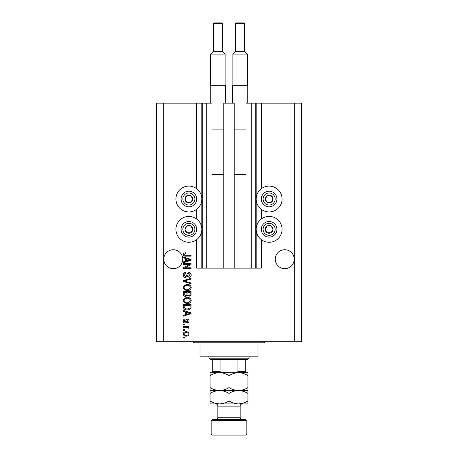 <?xml version="1.0" encoding="UTF-8"?>
<svg xmlns="http://www.w3.org/2000/svg" width="458" height="458" viewBox="0 0 458 458"><rect width="100%" height="100%" fill="white"/><g stroke="black" fill="none" stroke-linecap="round" stroke-linejoin="round"><path stroke-width="0.69" d="M223.762 268.125L234.238 268.125L234.238 103.153L223.762 103.153L223.762 268.125L211.945 268.125L211.945 103.153L196.677 103.153L196.677 188.707M196.677 209.329L196.677 219.021M196.677 239.643L196.677 268.125L202.247 268.125L202.247 103.153M206.707 103.153L206.707 268.125L202.247 268.125M211.945 268.125L206.707 268.125M251.293 103.153L251.293 268.125L255.753 268.125L255.753 103.153L246.055 103.153L246.055 268.125L234.238 268.125M251.293 268.125L246.055 268.125M255.753 103.153L256.199 103.153L256.199 268.125L255.753 268.125M261.323 239.643L261.323 268.125L256.199 268.125M294.763 103.153L294.763 341.691L301.45 341.691L301.45 103.153L261.323 103.153L261.323 188.707M261.323 209.329L261.323 219.021M261.323 103.153L256.199 103.153M294.208 259.205A9.475 9.475 0 0 0 284.733 249.73A9.475 9.475 0 0 0 275.258 259.205A9.475 9.475 0 0 0 284.733 268.68A9.475 9.475 0 0 0 294.208 259.205M182.742 259.205A9.475 9.475 0 0 0 173.267 249.73A9.475 9.475 0 0 0 163.792 259.205A9.475 9.475 0 0 0 173.267 268.68A9.475 9.475 0 0 0 182.742 259.205M269.127 186.085A12.933 12.933 0 0 0 256.199 199.018A12.933 12.933 0 0 0 269.127 211.945A12.933 12.933 0 0 0 282.059 199.018A12.933 12.933 0 0 0 269.127 186.085M269.127 216.405A12.933 12.933 0 0 1 282.059 229.332A12.933 12.933 0 0 1 269.127 242.265A12.933 12.933 0 0 1 256.199 229.332A12.933 12.933 0 0 1 269.127 216.405M188.873 211.945A12.933 12.933 0 0 1 175.941 199.018A12.933 12.933 0 0 1 188.873 186.085A12.933 12.933 0 0 1 201.801 199.018A12.933 12.933 0 0 1 188.873 211.945M188.873 242.265A12.933 12.933 0 0 0 201.801 229.332A12.933 12.933 0 0 0 188.873 216.405A12.933 12.933 0 0 0 175.941 229.332A12.933 12.933 0 0 0 188.873 242.265M189.509 264.478L183.297 264.478L183.297 263.665L191.101 263.665L191.101 264.529L184.883 267.821L191.101 267.821L191.101 268.628L183.297 268.628L183.297 267.764L189.509 264.478M185.467 277.548C183.996 277.405 183.24 276.586 183.2 275.092C183.297 273.449 184.179 272.579 185.834 272.481L185.937 273.294C184.792 273.397 184.185 274.021 184.11 275.161L185.444 276.735L186.921 274.789C187.127 273.518 187.843 272.819 189.068 272.682C190.436 272.802 191.152 273.558 191.204 274.949C191.129 276.432 190.356 277.233 188.873 277.348L188.77 276.535L190.293 274.977L189.045 273.495L188.255 273.752L187.333 276.346L185.467 277.548M191.101 283.863L183.297 281.407L183.297 280.565L191.101 278.235L191.101 279.071L184.213 280.943L191.101 283.021L191.101 283.863M183.2 287.532L184.419 285.231L187.099 284.441C189.417 284.344 190.786 285.38 191.204 287.532C190.797 289.651 189.463 290.681 187.19 290.618L184.391 289.828L183.2 287.532M183.2 300.5L184.419 298.198L187.099 297.408C189.417 297.316 190.786 298.347 191.204 300.505C190.797 302.624 189.463 303.648 187.19 303.591L184.391 302.795L183.2 300.5M185.627 311.904L183.297 311.222L183.297 310.381L191.101 312.871L191.101 313.661L183.297 316.157L183.297 315.316L185.627 314.629L185.627 311.904M184.414 338.044L183.297 338.044L183.297 337.231L184.414 337.231L184.414 338.044M294.763 341.691L156.55 341.691L156.55 103.153L163.237 103.153L163.237 341.691M196.677 103.153L163.237 103.153M186.194 336.12C184.505 336.224 183.503 335.496 183.2 333.939C183.498 332.405 184.477 331.678 186.137 331.764C187.797 331.672 188.782 332.399 189.074 333.939C188.788 335.462 187.826 336.183 186.194 336.12M184.414 330.544L183.297 330.544L183.297 329.737L184.414 329.737L184.414 330.544M186.24 327.304L183.297 327.304L183.297 326.491L188.977 326.491L188.977 327.304L188.066 327.304L189.074 328.26L188.77 329.027L187.963 328.724L188.061 328.174L187.402 327.447L186.24 327.304M184.414 324.974L183.297 324.974L183.297 324.161L184.414 324.161L184.414 324.974M185.026 322.947C183.853 322.856 183.24 322.22 183.2 321.029C183.257 319.884 183.864 319.243 185.021 319.094L185.124 319.907L184.007 321.081L184.889 322.134L185.719 321.184C185.856 320.056 186.435 319.392 187.459 319.197C188.519 319.306 189.062 319.902 189.074 320.995C189.057 322.077 188.513 322.695 187.454 322.844L187.351 322.031L188.267 321.024L187.568 320.005L186.772 321.173C186.635 322.266 186.057 322.856 185.026 322.947M187.242 309.871C184.935 310.014 183.618 309.024 183.297 306.906L183.297 304.604L191.101 304.604L190.957 308.045C190.144 309.39 188.902 310.003 187.242 309.871M185.587 296.395C184.076 296.332 183.309 295.542 183.297 294.036L183.297 291.632L191.101 291.632L191.101 294.053C191.095 295.364 190.442 296.074 189.143 296.194L187.505 295.324L185.587 296.395M185.627 258.501L183.297 257.82L183.297 256.978L191.101 259.468L191.101 260.259L183.297 262.755L183.297 261.913L185.627 261.232L185.627 258.501M183.2 254.408L183.75 253.188L185.627 252.724L185.73 253.532L184.11 254.442L184.7 255.249L191.101 255.358L191.101 256.165L185.805 256.165C184.328 256.325 183.463 255.736 183.2 254.408M188.267 333.922C187.975 332.926 187.265 332.474 186.137 332.571C184.992 332.474 184.282 332.937 184.007 333.962C184.305 334.953 185.015 335.405 186.137 335.308C187.282 335.405 187.992 334.941 188.267 333.922M188.811 312.906L186.543 312.173L186.543 314.365L190.288 313.266L188.811 312.906M190.19 305.417L184.213 305.417L184.213 306.808L185.347 308.755L187.253 309.064L190.036 307.89L190.19 305.417M190.293 300.511C189.956 298.856 188.885 298.095 187.087 298.221C185.404 298.169 184.414 298.925 184.11 300.494C184.437 302.108 185.473 302.87 187.219 302.778L188.982 302.44L190.293 300.511M190.19 292.444L187.86 292.444L187.935 294.671L189.011 295.381C189.921 295.278 190.31 294.74 190.19 293.773L190.19 292.444M186.95 292.444L184.213 292.444L184.311 294.837L185.582 295.587C186.561 295.502 187.013 294.952 186.95 293.939L186.95 292.444M190.293 287.538C189.956 285.889 188.885 285.122 187.087 285.248C185.404 285.197 184.414 285.958 184.11 287.521C184.437 289.135 185.473 289.897 187.219 289.811L188.982 289.473L190.293 287.538M188.811 259.503L186.543 258.77L186.543 260.963L190.288 259.863L188.811 259.503M192.251 200.965A3.899 3.899 0 0 0 186.921 195.635A3.899 3.899 0 0 0 186.921 202.396A3.899 3.899 0 0 0 192.251 200.965M191.799 200.707L192.772 199.018L190.826 195.635L186.921 195.635L184.969 199.018L186.921 202.396L190.826 202.396L191.799 200.707M182.118 195.114A7.803 7.803 0 0 1 192.772 192.257A7.803 7.803 0 0 1 195.629 202.917A7.803 7.803 0 0 1 184.969 205.774A7.803 7.803 0 0 1 182.118 195.114A7.803 7.803 0 0 0 184.969 205.774A7.803 7.803 0 0 0 195.629 202.917M192.772 199.018L190.826 195.635L186.921 195.635L184.969 199.018L186.921 202.396L190.826 202.396L192.772 199.018M272.504 200.965A3.899 3.899 0 0 0 267.174 195.635A3.899 3.899 0 0 0 267.174 202.396A3.899 3.899 0 0 0 272.504 200.965M272.052 200.707L273.031 199.018L271.079 195.635L267.174 195.635L265.228 199.018L267.174 202.396L271.079 202.396L272.052 200.707M262.371 195.114A7.803 7.803 0 0 1 273.031 192.257A7.803 7.803 0 0 1 275.882 202.917A7.803 7.803 0 0 1 265.228 205.774A7.803 7.803 0 0 1 262.371 195.114A7.803 7.803 0 0 0 265.228 205.774A7.803 7.803 0 0 0 275.882 202.917M273.031 199.018L271.079 195.635L267.174 195.635L265.228 199.018L267.174 202.396L271.079 202.396L273.031 199.018M272.504 231.284A3.899 3.899 0 0 0 267.174 225.954A3.899 3.899 0 0 0 267.174 232.716A3.899 3.899 0 0 0 272.504 231.284M272.052 231.021L273.031 229.332L271.079 225.954L267.174 225.954L265.228 229.332L267.174 232.716L271.079 232.716L272.052 231.021M262.371 225.433A7.803 7.803 0 0 1 273.031 222.577A7.803 7.803 0 0 1 275.882 233.236A7.803 7.803 0 0 1 265.228 236.093A7.803 7.803 0 0 1 262.371 225.433A7.803 7.803 0 0 0 265.228 236.093A7.803 7.803 0 0 0 275.882 233.236M273.031 229.332L271.079 225.954L267.174 225.954L265.228 229.332L267.174 232.716L271.079 232.716L273.031 229.332M192.251 231.284A3.899 3.899 0 0 0 186.921 225.954A3.899 3.899 0 0 0 186.921 232.716A3.899 3.899 0 0 0 192.251 231.284M191.799 231.021L192.772 229.332L190.826 225.954L186.921 225.954L184.969 229.332L186.921 232.716L190.826 232.716L191.799 231.021M182.118 225.433A7.803 7.803 0 0 1 192.772 222.577A7.803 7.803 0 0 1 195.629 233.236A7.803 7.803 0 0 1 184.969 236.093A7.803 7.803 0 0 1 182.118 225.433A7.803 7.803 0 0 0 184.969 236.093A7.803 7.803 0 0 0 195.629 233.236M190.826 232.716L192.772 229.332L190.826 225.954L186.921 225.954L184.969 229.332L186.921 232.716M192.217 341.691A1.116 1.116 0 0 1 193.333 342.807L200.02 342.807L200.02 355.07L257.98 355.07L257.98 342.807L200.02 342.807M265.783 341.691A1.116 1.116 0 0 0 264.667 342.807L257.98 342.807M257.98 355.07L257.98 356.181L200.02 356.181L200.02 355.07M239.145 372.68L238.475 372.68L239.145 372.68M210.05 375.612L210.05 372.68L219.525 372.68C222.851 372.789 226.012 373.768 229 375.612C231.948 373.78 235.109 372.801 238.475 372.68C241.801 372.789 244.961 373.768 247.95 375.612L247.95 372.68L219.525 372.68C216.159 372.801 212.999 373.78 210.05 375.612L210.05 393.445C212.999 391.613 216.159 390.634 219.525 390.514C216.199 390.399 213.039 389.426 210.05 387.582M249.066 358.19L247.95 359.301L210.05 359.301L208.934 358.19L249.066 358.19L249.066 356.181M208.934 358.19L208.934 356.181M245.717 359.301L245.717 372.268M235.206 372.68C236.414 372.829 237.318 372.457 237.92 371.564L245.717 371.564M237.92 359.301L237.92 371.564M220.08 359.301L220.08 371.564C220.687 372.457 221.592 372.829 222.794 372.68M212.283 359.301L212.283 372.68L212.283 371.564L220.08 371.564M212.283 419.494L245.717 419.494L246.833 420.61L211.167 420.61L212.283 419.494M246.833 433.984L245.717 435.1L212.283 435.1L211.167 433.984L246.833 433.984L246.833 420.61M242.374 419.494A2.227 2.227 0 0 1 240.147 417.267L240.147 406.12A2.227 2.227 0 0 1 242.374 403.887L210.05 403.887L210.05 393.445M215.626 419.494A2.227 2.227 0 0 0 217.853 417.267L217.853 406.12A2.227 2.227 0 0 0 215.626 403.887M211.167 433.984L211.167 420.61M247.95 390.514L238.475 390.514C241.801 390.628 244.961 391.601 247.95 393.445L247.95 387.582C245.001 389.415 241.841 390.393 238.475 390.514C235.149 390.399 231.988 389.426 229 387.582L229 375.612M247.95 387.582L247.95 375.612M229 387.582C226.052 389.415 222.891 390.393 219.525 390.514L210.05 390.514M238.475 390.514L219.525 390.514C222.851 390.628 226.012 391.601 229 393.445C231.948 391.613 235.109 390.634 238.475 390.514M238.475 403.887C241.841 403.767 245.001 402.788 247.95 400.956L247.95 403.887L238.475 403.887C235.149 403.779 231.988 402.8 229 400.956C226.052 402.788 222.891 403.767 219.525 403.887C216.199 403.779 213.039 402.8 210.05 400.956M229 400.956L229 393.445M247.95 400.956L247.95 393.445M222.313 51.325L222.313 23.57A0.67 0.67 0 0 0 221.643 22.9L214.063 22.9A0.67 0.67 0 0 0 213.394 23.57L213.394 51.325L222.313 51.325L225.101 54.113L210.606 54.113L210.606 85.32M213.394 51.325L210.606 54.113M210.274 103.153L210.274 85.32L225.433 85.32L225.433 103.153M225.101 54.113L225.101 85.32M211.945 174.492L223.762 174.492M211.945 129.906L223.762 129.906M244.606 51.325L244.606 23.57A0.67 0.67 0 0 0 243.937 22.9L236.357 22.9A0.67 0.67 0 0 0 235.687 23.57L235.687 51.325L244.606 51.325L247.394 54.113L232.899 54.113L232.899 85.32M235.687 51.325L232.899 54.113M232.567 103.153L232.567 85.32L247.726 85.32L247.726 103.153M247.394 54.113L247.394 85.32M234.238 174.492L246.055 174.492M234.238 129.906L246.055 129.906M201.801 103.153L201.801 268.125M194.083 202.024A6.017 6.017 0 0 0 191.879 193.803A6.017 6.017 0 0 0 183.658 196.007A6.017 6.017 0 0 0 185.862 204.228A6.017 6.017 0 0 0 194.083 202.024M274.342 202.024A6.017 6.017 0 0 0 272.138 193.803A6.017 6.017 0 0 0 263.917 196.007A6.017 6.017 0 0 0 266.121 204.228A6.017 6.017 0 0 0 274.342 202.024M274.342 232.343A6.017 6.017 0 0 0 272.138 224.122A6.017 6.017 0 0 0 263.917 226.326A6.017 6.017 0 0 0 266.121 234.548A6.017 6.017 0 0 0 274.342 232.343M194.083 232.343A6.017 6.017 0 0 0 191.879 224.122A6.017 6.017 0 0 0 183.658 226.326A6.017 6.017 0 0 0 185.862 234.548A6.017 6.017 0 0 0 194.083 232.343M217.853 417.267L240.147 417.267M240.147 406.12L217.853 406.12M222.313 23.57L213.394 23.57M244.606 23.57L235.687 23.57"/></g></svg>
